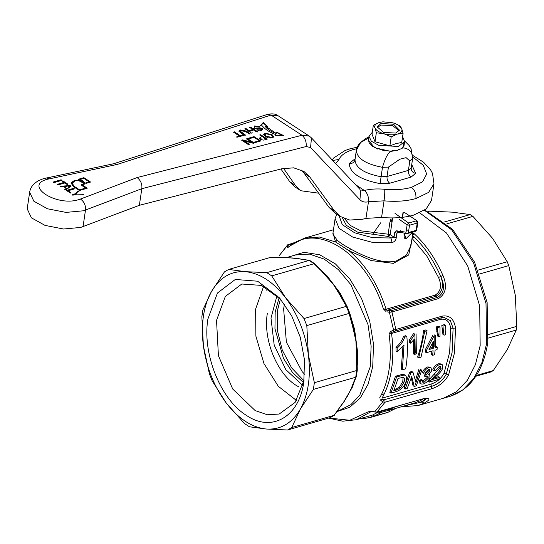 <?xml version="1.0" encoding="UTF-8"?>
<svg xmlns="http://www.w3.org/2000/svg" width="544" height="544" viewBox="0 0 544 544"><rect width="100%" height="100%" fill="white"/><g stroke="black" fill="none" stroke-linecap="round" stroke-linejoin="round"><path stroke-width="0.82" d="M83.048 226.651L85.496 210.038L83.13 210.82L66.014 212.398L47.518 208.794L33.871 201.226L29.655 192.236L27.2 208.848L31.416 217.838L45.064 225.406L63.56 229.01L80.675 227.44L139.359 205.312L281.744 168.783L293.678 167.831L303.953 171.455L309.903 177.133L304.314 173.495L301.022 169.844M359.917 189.339L311.481 137.924L309.257 136.075L301.981 135.266L271.014 115.076L117.069 164.478L47.41 179.262C23.236 185.307 56.42 206.938 78.662 199.634L80.41 199.056C84.109 201.586 85.809 205.251 85.496 210.038L141.814 188.7L139.359 205.312M280.915 168.994L289.782 181.737L295.263 187.109L300.846 190.747L318.675 193.188M283.533 168.368L295.365 185.375L300.846 190.747M78.18 180.01L75.052 180.853L72.141 183.24L72.053 183.845L74.113 186.946L74.202 186.34L72.141 183.24M77.445 180.166L72.563 181.193M360.822 190.087L359.91 199.696C361.998 201.865 364.861 202.552 368.492 201.749L365.935 218.396L362.658 219.232L349.758 220.055L340.449 216.56L334.859 212.922L328.916 207.244L304.314 173.495M340.449 216.56L334.499 210.882L309.903 177.133M53.434 181.982L61.152 179.765M62.009 180.322L54.298 182.539M64.77 189.366L66.47 188.244L63.906 186.905M60.908 186.85L59.996 186.252L70.074 185.579L71.033 186.204L65.688 189.965M83.558 194.371L76.799 194.133L73.528 195.078M72.672 194.514L75.936 193.576L78.064 190.788L79.05 191.76L77.976 191.393L78.064 190.788M249.05 133.844L245.242 131.362L241.312 130.506L240.258 131.179L245.29 134.926M244.304 135.211L240.448 132.702L238.925 131.002L240.373 129.968L246.187 131.05L250.036 133.566M260.406 128.438L253.667 128.302M254.388 125.943L259.862 126.623L255.197 126.432L254.259 127.085L254.606 127.99L254.259 127.085M256.36 128.044L259.692 127.786L262.194 128.425L262.854 129.39L261.494 130.349L256.816 129.839L260.685 129.853L261.27 128.751L261.514 129.88M253.79 137.401L249.342 138.686M248.574 138.176L254.007 136.612L260.705 140.978L255.469 142.487M254.694 141.984L258.903 141.066L254.606 142.589M271.966 134.511L273.591 136.592L272.075 137.788L265.22 136.524L263.69 134.518L265.207 133.314L271.966 134.511L271.878 135.116L273.496 136.891M263.527 140.107L259.998 139.373L259.141 138.203L260.569 137.598L259.189 138.536M262.426 136.775L259.678 134.987L260.664 134.701L267.362 139.067L264.676 139.842M248.316 144.541L241.618 140.182M242.672 139.876L251.471 142.14L246.364 138.815M247.35 138.53L254.048 142.895M253.001 143.194L244.195 140.93L249.302 144.262M252.545 132.845L251.552 133.124L244.854 128.765L245.847 128.479L249.023 130.546L252.776 129.465L249.601 127.398M250.594 127.112L257.285 131.478M256.299 131.764L253.552 129.968L249.75 131.356M243.386 135.476L237.646 137.129M236.878 136.626L239.251 135.939L233.322 132.076M234.314 131.791L240.237 135.653L242.61 134.973M74.97 188.775L68.15 190.733L70.985 192.583M70.094 192.834L66.402 190.434L74.113 188.21M62.866 180.88L67.674 184.015M66.783 184.273L64.811 182.981L57.99 184.946L57.127 184.389L63.954 182.424L61.975 181.138M85.959 183.376L79.268 179.01L83.892 177.684L90.59 182.05L85.959 183.376M78.241 179.309L84.932 183.675L82.294 184.742L87.169 188.272L79.458 190.488L73.433 186.565L71.121 183.09L74.338 180.717M276.746 132.185L283.438 135.49L275.019 135.449L275.522 134.504C269.423 132.144 265.044 129.288 262.378 125.936L260.168 125.773L263.35 122.393L267.736 126.65M265.581 126.181L276.202 133.436C271.347 131.798 267.777 129.581 265.492 126.786M306.19 146.526L141.814 188.7C142.331 184.192 140.767 180.479 137.136 177.562L301.981 135.266C305.123 137.979 306.524 141.732 306.19 146.526L310.563 147.533L359.91 199.696M117.069 164.478L113.914 163.69L43.921 178.561C35.428 181.254 30.675 185.81 29.655 192.236M271.014 115.076L267.281 114.458C272.068 113.39 275.652 113.812 278.032 115.722L271.014 115.076M365.935 218.396L381.575 217.444C393.638 218.504 404.267 217.75 413.467 215.172L426.115 209.039L431.514 200.389L433.969 183.777L428.57 192.426L415.922 198.553C406.722 201.13 396.093 201.892 384.03 200.831L381.575 217.444M355.946 184.933L364.378 190.461C367.479 193.188 368.846 196.948 368.492 201.749L384.03 200.831C384.676 196.003 384.907 192.154 384.703 189.271C377.196 188.598 370.423 188.992 364.378 190.461L360.726 189.985M311.474 137.924L310.563 147.533M53.346 182.587L61.057 180.363M66.47 188.244L66.382 188.85L64.682 189.972M70.074 185.579L69.979 186.184L70.944 186.81M60.826 186.796L66.749 186.402M75.936 193.576L75.847 194.181L77.976 191.393M72.583 195.119L75.847 194.181M240.373 129.968L240.285 130.574L246.099 131.655L249.948 134.164M238.952 131.308L240.285 130.574M241.482 132.444L241.393 133.049L245.201 135.531M240.258 131.179L240.169 131.784L241.393 133.049M260.685 129.853L260.596 130.458L261.181 129.35M257.802 129.554L257.713 130.159L258.441 130.472M259.944 130.594L260.596 130.458M262.194 128.425L262.725 129.683M259.692 127.786L259.604 128.391L262.106 129.03M256.319 128.35L259.604 128.391M254.3 126.541L256.625 126.262M257.523 126.378L259.066 126.854M254.007 136.612L253.919 137.217L259.998 141.182M248.479 138.781L253.919 137.217M265.207 133.314L265.118 133.919L266.621 133.688M269.484 134.055L271.878 135.116M263.697 134.824L265.118 133.919M260.664 134.701L260.576 135.306L266.655 139.271M242.583 140.481L251.382 142.746L251.471 142.14M244.195 140.93L244.106 141.535L249.213 144.867M247.262 139.135L253.96 143.5M249.023 130.546L248.934 131.152L252.688 130.07L252.776 129.465M245.847 128.479L245.759 129.084L248.934 131.152M250.498 127.718L257.196 132.083M236.79 137.224L239.156 136.544L239.251 135.939M240.237 135.653L240.149 136.258L242.522 135.578M234.226 132.396L240.149 136.258M68.15 190.733L68.061 191.338L70.897 193.188M67.021 190.835L74.025 188.816M62.778 181.485L67.585 184.62M63.954 182.424L63.866 183.029L57.746 184.79M89.882 182.247L83.803 178.282L83.892 177.684M83.803 178.282L79.179 179.615M86.469 188.476L82.62 185.966L82.708 185.361M82.294 184.742L82.62 185.966M84.844 184.28L81.62 182.124L81.709 181.519M78.152 179.914L79.234 181.193M74.29 181.023L71.101 183.389M275.522 134.504L275.25 135.449M282.118 135.483L276.699 132.491M266.961 126.303L263.262 122.998L263.35 122.393M263.262 122.998L260.617 125.807M335.689 163.52L338.987 159.474L332.778 160.446M68.462 187.483L69.659 186.143L68.503 187.184M267.954 137.727L266.125 136.85L266.213 136.245L264.942 134.654L265.989 133.817L270.966 134.79L272.367 136.401L272.279 137.006L270.524 138.026M266.125 136.85L264.86 135.198M260.868 139.679L260.433 138.387L261.344 138.101M86.564 182.573L89.148 181.832L89.06 182.437L86.516 182.879M80.974 180.635L80.369 179.323L83.79 178.337L89.148 181.832M79.472 190.434L79.56 189.829L85.734 188.061L85.639 188.659L79.472 190.434L74.113 186.946M82.117 184.43L81.314 184.906M67.844 186.293L69.659 186.143M272.367 136.401L271.204 137.89M271.293 137.292L266.213 136.245M263.153 137.584L265.554 139.148M260.964 139.074L260.433 138.387M82.912 181.084L80.369 179.323M85.734 188.061L81.933 185.586L81.274 184.593L82.164 184.13M81.498 181.954L77.69 180.091M74.202 186.34L79.56 189.829M338.987 159.474C341.013 155.088 345.821 151.776 353.41 149.532L356.735 148.702M412.767 156.985L423.232 165.22L426.686 174.005L422.518 181.839L411.454 187.367C403.736 189.53 394.822 190.162 384.703 189.271M355.042 159.446L353.77 159.814L349.234 163.52C349.792 173.012 360.074 179.71 380.059 183.614L389.715 183.24L411.094 177.086L415.636 173.38L411.733 164.519M403.825 143.364L402.812 147.791C409.503 148.648 412.767 152.272 412.597 158.664L411.216 168.048M402.812 147.791L402.234 148.226M394.155 150.77L391.898 151.246M391.265 151.307L390.49 151.341C387.491 153.836 384.826 159.168 382.486 167.328L381.092 176.752L387.036 176.521L408.415 170.374L411.21 168.096C411.101 170.891 412.576 172.652 415.636 173.38M390.49 151.341L374.503 147.682L368.397 140.114L368.968 136.211L371.3 141.182L378.842 145.364L398.528 146.486L404.641 141.481L402.587 136.775M368.71 137.972L360.638 142.474L356.395 150.273L354.749 160.664M382.826 121.842L379.44 122.448L383.003 121.822L392.809 122.801L395.366 123.651L398.65 125.31L401.737 128.622L400.078 125.936L395.032 123.522M381.011 123.474L393.584 124.263L399.507 130.152L395.719 133.062L383.602 132.437L377.155 126.847L381.011 123.474M375.006 141.746L372.014 134.218L373.34 125.236L379.44 122.448C375.666 123.638 374.184 125.46 375 127.922C376.142 130.39 379.12 132.328 383.928 133.742C388.844 135.021 393.298 135.136 397.297 134.089C401.071 132.899 402.546 131.077 401.737 128.622L403.07 133.464L401.744 142.446L395.882 143.65L389.871 145.86L375.006 141.746L376.332 132.763L383.928 133.742L391.197 136.877L397.297 134.089L403.07 133.464M399.201 130.88L392.544 125.569L380.888 125.052L377.237 127.636M373.34 125.236L375 127.922L376.332 132.763M372.3 132.301L368.968 136.211M368.485 139.509L369.152 143.249L369.362 142.827L372.728 146.656L372.817 146.05L377.896 149.158L378.332 148.675L384.581 150.858L385.057 150.314L391.517 151.327L391.979 150.708L397.65 150.491L398.031 149.804L402.036 148.485L404.022 145.608L404.641 141.481M391.197 136.877L389.871 145.86M303.994 380.82L291.618 367.894L282.282 350.152L277.318 330.113L277.426 310.597L280.439 299.016M284.485 304.184L283.614 308.822L286.389 342.196L302.178 371.654L304.647 374.272M277.012 295.582L270.987 318.118L274.19 345.086L285.804 369.634L302.886 385.519M263.636 286.348L255.605 309.114L255.891 336.178L263.935 363.521L278.31 386.294L296.46 400.459M280.928 299.547L261.467 285.41L241.815 284.009L225.332 296.439L216.532 320.355L218.416 355.66L232.696 389.008L255.17 410.584L267.451 414.773L279.208 414.032L295.12 402.404L304.096 380.086M303.878 381.636C299.418 416.772 271.81 432.915 246.296 415.303C220.517 399.48 202.103 353.342 207.89 319.063L217.43 293.053L235.3 279.453L257.638 281.214L279.589 297.956L291.713 315.914L300.288 337.273L304.49 359.931L303.804 382.146M287.552 429.991L291.761 427.53L300.342 409.108L313.364 389.416L314.364 382.69L308.366 354.776C305.3 333.166 297.724 314.187 285.648 297.847C273.326 281.928 259.944 273.204 245.494 271.674C231.132 270.776 219.776 277.413 211.432 291.591C207.495 298.568 204.83 306.755 203.422 316.152C202.048 325.577 202.042 335.498 203.408 345.93C206.468 367.54 214.044 386.512 226.12 402.852C238.442 418.771 251.831 427.496 266.274 429.026C280.636 429.923 291.992 423.286 300.342 409.108C308.332 394.461 311.005 376.353 308.366 354.776L306.816 325.577L304.008 318.532L285.648 297.847L271.735 275.883L266.771 272.639L245.494 271.674L228.67 269.43L224.454 271.891L211.432 291.591L202.851 310.005L201.858 316.73L203.408 345.93L209.406 373.844L212.214 380.888L226.12 402.852L244.487 423.538L249.451 426.782L266.274 429.026L287.552 429.991L330.29 417.615M354.606 329.453L357.612 352.22L357.048 352.546L355.919 341.095L354.028 329.657L354.606 329.453L349.86 313.48M288.878 257.747L300.036 258.869M341.571 296.759L333.2 284.172L326.475 275.93L327.196 276.005L340.061 293.012L346.623 305.565M314.758 263.731L326.475 275.93L325.897 276.026L333.2 284.172L338.62 292.849L340.061 293.012M304.008 318.532L346.372 306.354L347.14 306.619L349.704 313.031L352.825 324.843L352.301 325.38L353.491 330.106L354.028 329.657L352.859 324.972M347.14 306.619L340.456 294.834M326.475 275.93L314.051 263.711L271.735 275.883M266.771 272.639L309.087 260.467L296.609 258.346L287.83 257.74M352.478 387.002L343.23 402.784L352.478 387.002L353.974 382.629M357.136 357.469L357.048 352.546L356.463 352.628L356.565 357.666L357.136 357.469L356.565 357.666L356.68 370.518L357.245 370.131M353.491 330.106L355.919 341.095L356.463 352.628M346.324 306.36L340.836 296.65L341.673 296.874M352.825 324.843L353.355 326.958M302.797 259.304L309.597 260.454L310.352 261.025M323.286 272.66L322.599 272.537L325.897 276.026M285.369 257.802L293.053 257.999L302.335 259.332M281.37 257.536L270.987 257.258L228.67 269.43M441.85 317.642L444.094 317.431L450.323 320.62L453.104 328.168L452.064 352.648L446.325 374.068C443.102 380.011 438.097 384.132 431.317 386.43L431.032 384.084L381.97 398.201C386.716 389.946 389.926 380.208 391.598 368.988C393.244 357.748 393.217 345.902 391.53 333.452L389.062 333.955L390.463 331.684L393.36 330.004L395.821 329.46L394.964 331.119L393.89 331.391L389.422 312.297L386.974 311.8M385.927 311.447L383.336 308.849L386.104 309.23L435.166 295.12C440.871 291.509 442 285.634 438.546 277.488L426.693 255.857L412.026 238.354M411.794 239.938L408.714 254.966L393.36 263.337L371.253 260.569L349.255 250.879L335.553 241.944L319.478 237.048L304.11 238.224L288.816 246.541L288.667 247.139L287.416 247.234M287.3 246.826L287.694 244.8M279.453 254.98L279.065 256.054M356.721 370.512L355.728 377.23L356.347 376.57L353.138 384.54L347.895 395.434L343.23 402.784M353.212 384.016L351.213 388.185M351.642 388.13L351.839 387.62M314.364 382.69L356.68 370.518M352.301 325.38L349.132 313.405L306.816 325.577M349.704 313.031L349.132 313.405M309.087 260.467L314.051 263.711M314.881 263.976L314.099 263.697M271.565 257.264L270.987 257.258M288.973 246.106L288.884 244.936L287.205 245.67L279.086 255.816L287.599 244.888L293.978 242.753M336.763 214.159L335.118 218.572L332.84 234.002L337.178 240.196C340.367 242.991 344.821 245.895 350.554 248.914L349.255 250.879C365.745 264.84 378.026 284.288 386.104 309.23L386.614 310.148L383.336 308.849C366.887 253.708 317.077 221.238 288.667 247.139M389.824 310.733L387.376 310.243L435.955 296.276C442.585 292.046 444.183 285.457 440.742 276.488C445.237 286.178 444.196 293.134 437.628 297.364L391.136 310.733L391.952 311.957L389.422 312.297L389.824 310.733L391.136 310.733M390.463 331.684L391.612 332.459L394.964 331.119M379.61 397.963C384.302 389.803 387.471 380.174 389.13 369.084C390.755 357.972 390.728 346.263 389.062 333.955L391.612 332.459L391.53 333.452L440.592 319.342C446.236 318.437 449.602 321.402 450.684 328.243L455.525 328.086C454.097 319.015 449.691 315.017 442.313 316.091L395.821 329.46L391.952 311.957L438.444 298.588L435.166 295.12M355.728 377.23L313.364 389.416M291.761 427.53L334.077 415.358L342.693 403.22M328.998 418.071L349.812 420.254L368.125 411.849L371.192 411.23L374.728 411.842L382.738 401.928L380.378 399.942L381.772 399.112L383.785 399.867L382.738 401.928L385.084 402.186L376.87 412.189L423.667 398.636C430.576 397.861 430.712 399.384 424.082 403.213L420.342 400.731L423.422 398.8M337.178 240.196L335.553 241.944L332.989 232.988M434.18 377.903L438.382 376.7L439.545 377.461L438.648 379.42L429.359 382.092L435.261 375.312C437.675 373.415 439.606 371.137 441.048 368.492L440.647 366.574L439.192 366.513L435.622 370.314L433.908 370.614C435.03 367.479 436.968 365.452 439.729 364.534L442.204 364.643L442.836 367.948C441.667 370.777 439.6 373.374 436.635 375.748L432.575 379.467L439.545 377.461M429.359 382.092L428.176 381.324L428.998 379.93L439.919 367.751L439.96 366.391M433.908 370.614L432.779 369.872C433.888 366.792 435.826 364.766 438.607 363.8L441.082 363.909L442.204 364.643M419.907 383.262L419.54 380.195L421.403 379.481L422.559 380.236L422.763 382.248L424.075 382.255L428.223 378.332L428.012 376.183L425.36 376.693L426.312 374.734L429.876 371.409L429.549 369.682L428.38 369.628L425.272 372.898L423.552 373.198C424.66 370.423 426.414 368.587 428.815 367.669L431.066 367.839L431.671 370.831L428.699 374.66L429.74 374.898L429.998 377.835C428.597 380.8 426.326 382.867 423.198 384.037L421.022 383.989L420.702 380.95L419.54 380.195M422.423 381.596L427.067 377.577L427.278 376.013M425.36 376.693L424.211 375.945L425.177 373.993L428.74 370.675L428.822 369.539M423.552 373.198L422.423 372.463C423.524 369.716 425.286 367.873 427.693 366.942L429.937 367.105L431.066 367.839M411.278 377.985L413.032 385.682L414.208 386.451L411.733 376.475L407.211 388.464L405.232 389.035L404.049 388.266L409.741 372.103L411.835 371.498L412.957 372.232L416.017 382.588L419.961 370.219M415.466 380.31L418.839 369.485M420.818 368.92L415.126 385.077M402.818 374.326L405.708 375.686C406.817 377.169 406.878 379.222 405.892 381.84C404.24 386.655 400.976 389.932 396.086 391.666L390.993 393.128L389.817 392.36L395.508 376.196L402.818 374.326L404.58 374.952M397.174 351.982L396.032 351.24L395.984 347.29C399.412 344.495 401.934 340.843 403.553 336.342L405.674 335.73L406.851 336.498C407.85 347.895 407.456 358.68 405.668 368.846L402.37 369.791L404.022 345.059L397.174 351.982L397.127 348.038C400.574 345.236 403.111 341.591 404.729 337.11L406.851 336.498M402.37 369.791L401.254 369.063L402.934 346.514M413.386 340.456L413.263 353.736L414.385 354.47L414.433 339.014L410.611 343.169L409.462 342.421L409.353 340L413.624 333.445M414.902 333.078L415.235 353.165M435.309 346.671L436.104 346.44L437.226 347.174L437.056 349.615L435.084 350.18L434.636 354.729L432.657 355.3L431.535 354.572L431.895 351.098M432.657 355.3L433.106 350.751L426.38 352.682L425.258 351.954L425.428 349.513L432.834 335.24M434.221 334.846L434.126 347.011M417.595 357.088C420.58 348.01 422.572 339.177 423.579 330.582L425.891 329.916L427.067 330.684L421.022 357.15L418.71 357.816L417.595 357.088M437.512 335.995L436.37 326.903L438.838 326.189L440.021 326.958L439.987 336.362L438.661 336.743L437.512 335.995M442.938 334.438L441.81 325.339L444.278 324.625L445.461 325.394L445.774 329.725L445.386 334.812L444.088 335.186L442.938 334.438M431.032 384.084C436.805 382.214 441.143 378.624 444.026 373.327L449.664 352.288L450.684 328.243M340.306 406.633L340.87 405.79L340.306 406.633M334.077 415.358L344.638 400.846M374.864 412.053L377.176 412.012L423.667 398.636M371.192 411.23L371.668 411.631L368.125 411.849M438.607 363.8L439.729 364.534M439.919 367.751L441.048 368.492M434.112 374.564L435.261 375.312M428.998 379.93L430.168 380.698M427.693 366.942L428.815 367.669M428.74 370.675L429.876 371.409M425.177 373.993L426.312 374.734M427.067 377.577L428.223 378.332M422.906 381.494L424.075 382.255M420.702 380.95L422.559 380.236M421.94 369.648L416.303 385.846L414.208 386.451M409.741 372.103L410.863 372.837L412.957 372.232M405.232 389.035L410.863 372.837M404.233 374.673L405.708 375.686M395.508 376.196L396.63 376.931L403.94 375.061M390.993 393.128L396.63 376.931M403.553 336.342L404.729 337.11M395.984 347.29L397.127 348.038M416.078 333.846L416.357 353.899L414.385 354.47M409.353 340L410.509 340.755L414.807 334.213M410.611 343.169L410.509 340.755M435.377 335.594L435.248 347.745L437.226 347.174M425.428 349.513L426.55 350.248L433.99 335.995M426.38 352.682L426.55 350.248M423.579 330.582L424.762 331.35L427.067 330.684M418.71 357.816L424.762 331.35M436.37 326.903L437.546 327.672L440.021 326.958M436.703 331.242L437.866 332.003L437.546 327.672M438.661 336.743L437.866 332.003M441.81 325.339L442.986 326.108L445.461 325.394M442.143 329.678L443.306 330.439L442.986 326.108M444.088 335.186L443.306 330.439M455.525 328.086L454.464 353.002L448.63 374.809L444.026 373.327M446.325 374.068C443.04 380.202 438.036 384.322 431.317 386.43L383.785 399.867M380.31 412.991L373.592 416.378L373.055 414.746L379.658 411.42L394.57 407.13L387.498 410.632M387.498 410.638L380.542 412.583M370.967 411.706L356.313 419.716L373.102 414.888M381.188 412.372L378.91 412.468L381.643 411.264L393.468 407.857M393.36 407.864L391.945 407.884M403.288 377.162C404.77 378.08 404.981 379.814 403.927 382.371L400.595 387.879L396.732 389.946L393.781 390.796L398.113 378.332L403.696 377.325M428.992 349.547L433.486 341.292L433.276 348.31L428.992 349.547M373.592 416.378L388.022 412.27L395.223 408.7M379.426 414.814L371.94 416.976L371.436 415.337M363.215 417.092L363.569 418.764L371.94 416.976M363.569 418.764L359.802 418.717M387.212 409.244L388.246 409.36M370.376 417.459L386.362 412.848M425.898 398.303L422.212 401.968L404.756 405.783M396.732 389.946L395.563 389.184L394.325 389.538M400.595 387.879L399.432 387.117L395.563 389.184M403.927 382.371L402.784 381.623L399.432 387.117M403.084 377.142L402.784 381.623M432.31 343.543L432.147 347.582L433.276 348.31M432.147 347.582L429.712 348.282M448.63 374.809C444.876 381.691 439.192 386.356 431.576 388.81L385.084 402.186L384.826 399.799M267.328 313.5C262.711 340.415 278.365 376.822 298.86 386.866M426.979 398.344L422.212 401.968M424.082 403.213L417.894 405.579L443.598 398.188L456.634 391.619L467.446 380.208L475.436 364.582L480.168 345.61L479.686 305.98L467.724 266.023L446.468 232.982L419.771 212.881L446.468 232.982L467.724 266.023L479.686 305.98L480.168 345.61L475.436 364.589L467.439 380.208L456.634 391.619L443.442 398.228M412.828 232.92L414.263 233.811L412.57 235.545C423.987 246.14 433.378 259.787 440.742 276.488L438.546 277.488M414.263 233.811C425.884 244.596 435.445 258.488 442.945 275.482C447.433 286.117 445.937 293.821 438.444 298.588M442.945 275.482L440.742 276.488M392.312 220.089L390.293 219.647M390.238 219.987L392.176 221.02M390.123 220.782L391.408 222.081L392.163 221.095M380.684 222.802L372.96 233.811M476.367 375.442L493.279 370.58L490.96 371.933L475.823 376.285M493.279 370.58L507.273 349.588L516.256 330.045L488.356 338.069M488.682 334.431L516.8 326.346L515.297 295.256L508.776 265.608L479.57 274.006M478.067 270.116L507.232 261.732L492.578 238.326L472.913 216.369L446.889 223.849M444.652 221.925L470.179 214.588L452.431 212.153L429.665 211.167L428.434 211.521M516.8 326.346L516.256 330.045M507.232 261.732L508.776 265.608M470.179 214.588L472.913 216.369M412.209 237.123L414.596 237.463M350.554 248.914C364.154 256.659 384.091 264.812 396.95 260.712L406.375 255.068L410.985 245.412M404.716 234.892L406.15 238.564C404.484 238.864 403.872 237.748 404.314 235.226L404.627 233.084M405.593 233.226L404.899 233.682M399.792 232.363L396.909 233.097L398.058 232.104L400.738 231.424M415.194 231.288L416.724 229.874A1.714 1.714 0 0 1 415.5 231.268L407.483 233.505L397.637 232.138M398.058 232.104L396.603 230.806L394.692 232.696L396.909 233.097L396.25 237.544C396.093 239.986 394.699 241.672 392.074 242.617L390.966 238.007L372.49 237.667L354.606 232.764L342.312 224.672L339.034 215.642M392.639 217.913L390.17 234.62L394.033 237.143L390.966 238.007L388.661 236.504L357.49 232.084L346.378 225.359L342.285 217.634M344.651 218.708L350.132 225.359L360.808 230.84L388.144 234.192L388.661 236.504L390.17 234.62L388.144 234.192L389.966 221.836M279.133 297.643L275.169 312.011L274.951 328.719L283.526 358.544L292.59 372.586L303.579 382.65M49.32 178.786L46.43 177.942M80.41 199.056L137.136 177.562M295.365 185.375L289.782 181.737M334.499 210.882L328.916 207.244M246.187 131.05L246.099 131.655M415.922 198.553C416.269 193.752 414.78 190.026 411.454 187.367M411.094 177.086C409.102 175.494 408.204 173.257 408.415 170.374L409.809 160.949L412.604 158.644L411.087 148.73L409.115 145.459L404.675 141.018M389.715 183.24C387.722 181.642 386.825 179.404 387.036 176.521L388.43 167.096L399.867 159.195L406.11 157.665L409.809 160.949M380.059 183.614L381.092 176.752C364.174 173.448 355.47 167.776 354.994 159.746C354.287 162.452 352.369 163.71 349.234 163.52M353.77 159.814L354.858 160.269M412.617 158.562L411.21 168.069M388.43 167.096L382.486 167.328C365.561 164.023 356.864 158.352 356.388 150.314L354.994 159.766M357.612 352.22L357.326 364.718M337.688 410.788L340.102 410.088L350.853 404.675L359.768 395.264L370.26 366.738L371.137 346.195L368.009 324.625L350.975 284.845L338.348 269.613L324.176 259.107L309.522 254.109L295.494 254.993L286.321 257.632M267.43 288.347L266.866 290.51M321.409 270.524L327.196 276.005M289.612 256.686L303.987 252.307L319.709 254.782L335.417 263.908L349.772 278.888L361.529 298.445L369.682 320.892L373.524 344.298L372.728 366.642L368.193 384.016L360.359 397.875L349.772 407.266L337.137 411.563M338.62 292.849L340.836 296.65M300.642 259.094L299.622 258.903L300.642 259.094M280.799 257.516L284.594 257.632M346.372 306.354L349.18 313.392M355.681 377.244L352.519 385.084M288.884 244.936L293.026 243.372M289.388 244.412L288.694 244.276M329.909 417.806L334.125 415.344M400.364 374.802L401.486 375.53M395.189 331.092L441.456 317.744L440.592 319.342M343.862 402.2L342.836 403.396M387.532 410.74L414.372 403.022L420.342 400.731M441.456 317.744L442.313 316.091M431.317 386.43L431.576 388.81M424.436 210.297L451.71 229.847L473.606 262.983L486.01 303.484L486.594 343.76L481.862 362.732L473.872 378.359L463.06 389.769L450.024 396.338L443.775 398.14M412.733 231.996L406.15 238.564M404.314 235.226L404.974 233.138M406.354 229.976L408.762 230.33M403.26 212.629L402.376 218.613M416.724 229.874L417.806 222.55L417.221 223.026L416.14 230.35L408.428 232.567L409.51 225.25L407.109 224.89L398.997 219.178M395.012 213.432L408.653 223.033L407.109 224.89L406.028 232.206L396.603 230.806M402.982 212.684L402.132 218.443M400.323 230.69L400.452 231.662M404.41 212.398L417.092 220.898A1.714 1.714 0 0 1 417.806 222.55M396.25 237.544L394.033 237.143L394.692 232.696M417.221 223.026L409.51 225.25L408.653 223.033L416.364 220.816L417.221 223.026M335.118 218.572L339.109 228.358L352.668 237.048L372.082 242.277L392.074 242.617M113.75 163.724L267.281 114.458M273.503 137.197L273.591 136.592M309.257 136.075L278.032 115.716M332.187 159.82L333.703 157.984L345.025 150.518L349.921 148.838L357.245 147.22M264.853 135.259L264.942 134.654M433.969 183.777L432.507 173.38L430.603 169.85L423.565 162.207L412.767 155.448M368.832 137.142L365.69 138.462L359.577 143.317L357.898 145.833L356.388 150.341M381.398 394.638A77.262 77.262 0 0 0 384.322 393.734M357.088 354.702L357.279 370.226L356.347 376.57M290.346 257.795L271.272 257.217M352.859 324.904L349.731 313.058M347.126 306.517L349.731 313.052M309.93 260.576L314.718 263.697M351.642 388.117L351.866 387.573M372.3 411.74L376.87 412.189M370.722 411.665L371.457 411.631M356.313 419.723L342.768 421.192L328.732 418.146M421.022 383.989L419.846 383.221M429.74 374.898L428.597 374.156M330.099 417.731L334.39 415.228M441.68 317.716L444.094 317.431M401.254 406.796L417.894 405.579M423.361 398.82L426.952 398.324M424.837 210.011L452.574 229.364L474.633 262.256L487.132 302.559L487.764 342.808C483.079 371.538 470.499 389.382 450.024 396.338M412.536 234.906L412.971 234.784M392.374 221.075L391.986 221.184M304.11 238.224L333.458 229.779M410.965 245.541L412.978 231.928M404.729 234.804L404.695 235.702L403.947 234.784M397.732 232.132L400.588 231.397"/></g></svg>

